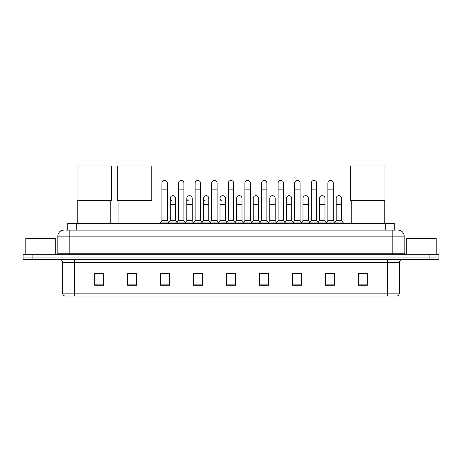 <?xml version="1.0" encoding="UTF-8"?>
<svg xmlns="http://www.w3.org/2000/svg" width="462" height="462" viewBox="0 0 462 462"><rect width="100%" height="100%" fill="white"/><g stroke="black" fill="none" stroke-linecap="round" stroke-linejoin="round"><path stroke-width="0.69" d="M67.741 230.134L67.741 223.539L394.259 223.539L394.259 230.134M66.078 230.134L396.061 230.134M65.939 230.134L69.831 230.134L69.831 236.122L57.848 236.122L57.848 253.199A1.496 1.496 0 0 1 56.352 254.695M63.843 230.134A5.989 5.989 0 0 0 57.848 236.122M398.157 230.134A5.989 5.989 0 0 1 404.152 236.122L404.152 253.199L405.648 254.695M32.086 254.695L23.1 254.695L23.1 257.091L32.086 257.091L23.1 257.091L23.1 259.488L32.086 259.488L32.086 257.091L429.914 257.091L32.086 257.091L32.086 254.695L429.914 254.695L429.914 257.091L438.9 257.091L429.914 257.091L429.914 259.488L32.086 259.488M429.914 259.488L438.9 259.488L438.9 254.695L429.914 254.695M399.359 293.162C399.272 294.594 398.556 295.553 397.199 296.038L387.375 296.038L387.375 293.162L399.359 293.162L399.359 262.485A2.997 2.997 0 0 1 402.35 259.488M387.375 296.038L64.801 296.038A2.997 2.997 0 0 1 62.641 293.162L62.641 262.485C62.468 260.666 61.469 259.667 59.65 259.488M367.302 285.279L367.302 273.296L358.316 273.296L358.316 285.279L367.302 285.279M334.349 285.279L334.349 273.296L325.363 273.296L325.363 285.279L334.349 285.279M301.397 285.279L301.397 273.296L292.411 273.296L292.411 285.279L301.397 285.279M268.445 285.279L268.445 273.296L259.459 273.296L259.459 285.279L268.445 285.279M103.684 285.279L103.684 273.296L94.698 273.296L94.698 285.279L103.684 285.279M136.637 285.279L136.637 273.296L127.651 273.296L127.651 285.279L136.637 285.279M169.589 285.279L169.589 273.296L160.603 273.296L160.603 285.279L169.589 285.279M202.541 285.279L202.541 273.296L193.555 273.296L193.555 285.279L202.541 285.279M235.493 285.279L235.493 273.296L226.507 273.296L226.507 285.279L235.493 285.279M294.386 273.36L300.381 273.36M327.581 273.36L333.57 273.36M194.814 273.36L200.803 273.36M161.619 273.36L167.614 273.36M261.197 273.36L267.186 273.36M228.003 273.36L233.997 273.36M136.637 273.36L127.651 273.36M103.684 273.36L94.698 273.36M367.302 273.36L358.316 273.36M55.752 254.695L55.752 238.519L25.797 238.519L25.797 254.695M77.801 200.416L77.801 223.539M110.753 200.416L110.753 223.539M77.05 165.962L111.504 165.962L111.504 200.416L77.05 200.416L77.05 165.962M118.064 200.416L118.064 223.539M151.016 200.416L151.016 223.539M117.313 165.962L151.767 165.962L151.767 200.416L117.313 200.416L117.313 165.962M351.247 200.416L351.247 223.539M384.199 200.416L384.199 223.539M350.496 165.962L384.95 165.962L384.95 200.416L350.496 200.416L350.496 165.962M161.919 189.149L167.313 189.149L167.313 220.547L161.919 220.547L161.919 183.16A2.697 2.697 0 0 1 164.784 180.469A2.697 2.697 0 0 1 167.313 183.16A2.697 2.697 0 0 0 164.784 180.469M161.919 220.547L160.123 222.944L160.123 223.539M167.313 220.547L169.109 222.944L160.123 222.944M178.517 220.547L178.517 189.149L183.911 189.149L183.911 220.547L178.517 220.547L176.721 222.944L169.109 222.944L169.109 223.539M178.517 189.149L178.517 183.16A2.697 2.697 0 0 1 181.381 180.469A2.697 2.697 0 0 1 183.911 183.16A2.697 2.697 0 0 0 181.381 180.469M183.911 220.547L185.707 222.944L176.721 222.944L176.721 223.539M195.114 220.547L195.114 189.149L200.502 189.149L200.502 220.547L195.114 220.547L193.312 222.944L185.707 222.944L185.707 223.539M195.114 189.149L195.114 183.16A2.697 2.697 0 0 1 197.979 180.469A2.697 2.697 0 0 1 200.502 183.16A2.697 2.697 0 0 0 197.979 180.469M200.502 220.547L202.304 222.944L193.312 222.944L193.312 223.539M211.706 220.547L211.706 189.149L217.1 189.149L217.1 220.547L211.706 220.547L209.91 222.944L202.304 222.944L202.304 223.539M211.706 189.149L211.706 183.16A2.697 2.697 0 0 1 214.576 180.469A2.697 2.697 0 0 1 217.1 183.16A2.697 2.697 0 0 0 214.576 180.469M217.1 220.547L218.896 222.944L209.91 222.944L209.91 223.539M228.303 220.547L228.303 189.149L233.697 189.149L233.697 220.547L228.303 220.547L226.507 222.944L218.896 222.944L218.896 223.539M228.303 189.149L228.303 183.16A2.697 2.697 0 0 1 231.167 180.469A2.697 2.697 0 0 1 233.697 183.16A2.697 2.697 0 0 0 231.167 180.469M233.697 220.547L235.493 222.944L226.507 222.944L226.507 223.539M244.9 220.547L244.9 189.149L250.294 189.149L250.294 220.547L244.9 220.547L243.104 222.944L235.493 222.944L235.493 223.539M244.9 189.149L244.9 183.16A2.697 2.697 0 0 1 247.765 180.469A2.697 2.697 0 0 1 250.294 183.16A2.697 2.697 0 0 0 247.765 180.469M250.294 220.547L252.09 222.944L243.104 222.944L243.104 223.539M261.498 220.547L261.498 189.149L266.886 189.149L266.886 220.547L261.498 220.547L259.696 222.944L252.09 222.944L252.09 223.539M261.498 189.149L261.498 183.16A2.697 2.697 0 0 1 264.362 180.469A2.697 2.697 0 0 1 266.886 183.16A2.697 2.697 0 0 0 264.362 180.469M266.886 220.547L268.688 222.944L259.696 222.944L259.696 223.539M278.089 220.547L278.089 189.149L283.483 189.149L283.483 220.547L278.089 220.547L276.293 222.944L268.688 222.944L268.688 223.539M278.089 189.149L278.089 183.16A2.697 2.697 0 0 1 280.96 180.469A2.697 2.697 0 0 1 283.483 183.16A2.697 2.697 0 0 0 280.96 180.469M283.483 220.547L285.279 222.944L276.293 222.944L276.293 223.539M294.687 220.547L294.687 189.149L300.081 189.149L300.081 220.547L294.687 220.547L292.891 222.944L285.279 222.944L285.279 223.539M294.687 189.149L294.687 183.16A2.697 2.697 0 0 1 297.551 180.469A2.697 2.697 0 0 1 300.081 183.16A2.697 2.697 0 0 0 297.551 180.469M300.081 220.547L301.877 222.944L292.891 222.944L292.891 223.539M311.284 220.547L311.284 189.149L316.678 189.149L316.678 220.547L311.284 220.547L309.488 222.944L301.877 222.944L301.877 223.539M311.284 189.149L311.284 183.16A2.697 2.697 0 0 1 314.148 180.469A2.697 2.697 0 0 1 316.678 183.16A2.697 2.697 0 0 0 314.148 180.469M316.678 220.547L318.474 222.944L309.488 222.944L309.488 223.539M327.881 220.547L327.881 189.149L333.275 189.149L333.275 220.547L327.881 220.547L326.085 222.944L318.474 222.944L318.474 223.539M327.881 189.149L327.881 183.16A2.697 2.697 0 0 1 330.746 180.469A2.697 2.697 0 0 1 333.275 183.16A2.697 2.697 0 0 0 330.746 180.469M333.275 220.547L335.071 222.944L326.085 222.944L326.085 223.539M341.568 220.547L341.568 204.366L336.18 204.366L336.18 220.547L341.568 220.547L343.37 222.944L335.071 222.944L335.071 223.539M172.742 201.068A2.697 2.697 0 0 1 170.218 198.377A2.697 2.697 0 0 1 173.083 195.686A2.697 2.697 0 0 1 175.612 198.377L175.612 204.366L170.218 204.366L170.218 198.377M175.612 204.366L175.612 220.547L170.218 220.547L170.218 204.366M170.218 220.547L168.763 222.482M175.612 220.547L177.062 222.482M189.339 201.068A2.697 2.697 0 0 1 186.815 198.377A2.697 2.697 0 0 1 189.68 195.686A2.697 2.697 0 0 1 192.204 198.377L192.204 204.366L186.815 204.366L186.815 198.377M192.204 204.366L192.204 220.547L186.815 220.547L186.815 204.366M186.815 220.547L185.36 222.482M192.204 220.547L193.659 222.482M205.937 201.068A2.697 2.697 0 0 1 203.407 198.377A2.697 2.697 0 0 1 206.277 195.686A2.697 2.697 0 0 1 208.801 198.377L208.801 204.366L203.407 204.366L203.407 198.377M208.801 204.366L208.801 220.547L203.407 220.547L203.407 204.366M203.407 220.547L201.958 222.482M208.801 220.547L210.256 222.482M222.534 201.068A2.697 2.697 0 0 1 220.004 198.377A2.697 2.697 0 0 1 222.869 195.686A2.697 2.697 0 0 1 225.398 198.377L225.398 204.366L220.004 204.366L220.004 198.377M225.398 204.366L225.398 220.547L220.004 220.547L220.004 204.366M220.004 220.547L218.555 222.482M225.398 220.547L226.854 222.482M236.602 198.377A2.697 2.697 0 0 1 239.466 195.686A2.697 2.697 0 0 1 241.996 198.377L241.996 204.366L236.602 204.366L236.602 198.377M241.996 204.366L241.996 220.547L236.602 220.547L236.602 204.366M236.602 220.547L235.146 222.482M241.996 220.547L243.445 222.482M253.199 198.377A2.697 2.697 0 0 1 256.063 195.686A2.697 2.697 0 0 1 258.593 198.377L258.593 204.366L253.199 204.366L253.199 198.377M258.593 204.366L258.593 220.547L253.199 220.547L253.199 204.366M253.199 220.547L251.744 222.482M258.593 220.547L260.042 222.482M269.796 198.377A2.697 2.697 0 0 1 272.661 195.686A2.697 2.697 0 0 1 275.185 198.377L275.185 204.366L269.796 204.366L269.796 198.377M275.185 204.366L275.185 220.547L269.796 220.547L269.796 204.366M269.796 220.547L268.341 222.482M275.185 220.547L276.64 222.482M286.388 198.377A2.697 2.697 0 0 1 289.258 195.686A2.697 2.697 0 0 1 291.782 198.377L291.782 204.366L286.388 204.366L286.388 198.377M291.782 204.366L291.782 220.547L286.388 220.547L286.388 204.366M286.388 220.547L284.938 222.482M291.782 220.547L293.237 222.482M302.985 198.377A2.697 2.697 0 0 1 305.85 195.686A2.697 2.697 0 0 1 308.379 198.377L308.379 204.366L302.985 204.366L302.985 198.377M308.379 204.366L308.379 220.547L302.985 220.547L302.985 204.366M302.985 220.547L301.536 222.482M308.379 220.547L309.829 222.482M319.583 198.377A2.697 2.697 0 0 1 322.447 195.686A2.697 2.697 0 0 1 324.977 198.377L324.977 204.366L319.583 204.366L319.583 198.377M324.977 204.366L324.977 220.547L319.583 220.547L319.583 204.366M319.583 220.547L318.127 222.482M324.977 220.547L326.426 222.482M336.18 204.366L336.18 198.377A2.697 2.697 0 0 1 339.044 195.686A2.697 2.697 0 0 1 341.568 198.377L341.568 204.366M336.18 220.547L334.725 222.482M343.37 222.944L343.37 223.539M436.203 254.695L436.203 238.519L406.248 238.519L406.248 254.695M76.727 230.134L76.727 223.539M385.273 230.134L385.273 223.539M69.831 254.695L69.831 253.199L404.152 253.199M57.848 253.199L69.831 253.199L69.831 236.122L392.169 236.122L392.169 254.695M404.152 236.122L392.169 236.122L392.169 230.134M387.375 259.488L387.375 262.485L62.641 262.485M399.359 262.485L387.375 262.485L387.375 293.162L74.625 293.162L74.625 296.038M62.641 293.162L74.625 293.162L74.625 259.488M235.493 284.863L226.507 284.863M202.541 284.863L193.555 284.863M169.589 284.863L160.603 284.863M136.637 284.863L127.651 284.863M103.684 284.863L94.698 284.863M268.445 284.863L259.459 284.863M301.397 284.863L292.411 284.863M334.349 284.863L325.363 284.863M367.302 284.863L358.316 284.863M167.313 189.149L167.313 183.16M183.911 189.149L183.911 183.16M200.502 189.149L200.502 183.16M217.1 189.149L217.1 183.16M233.697 189.149L233.697 183.16M250.294 189.149L250.294 183.16M266.886 189.149L266.886 183.16M283.483 189.149L283.483 183.16M300.081 189.149L300.081 183.16M316.678 189.149L316.678 183.16M333.275 189.149L333.275 183.16"/></g></svg>
